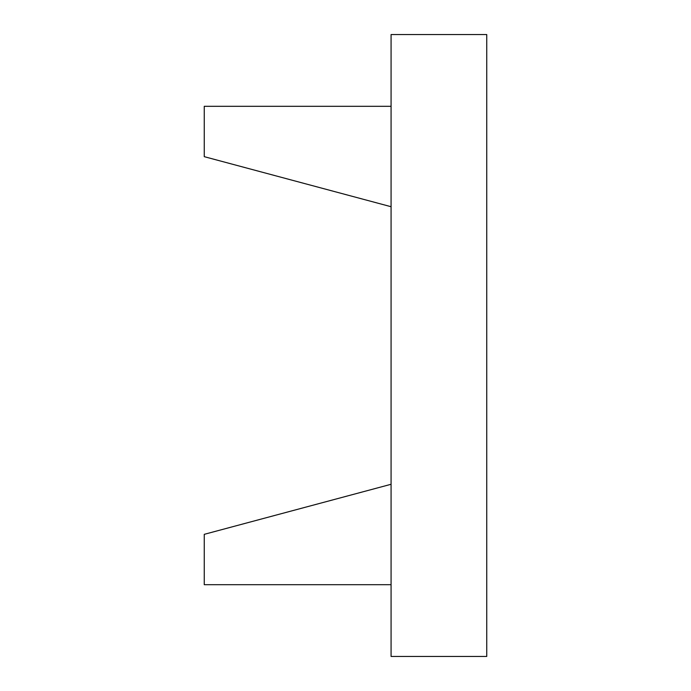<?xml version="1.0" encoding="UTF-8"?>
<svg xmlns="http://www.w3.org/2000/svg" width="691" height="691" viewBox="0 0 691 691"><rect width="100%" height="100%" fill="white"/><g stroke="black" fill="none" stroke-linecap="round" stroke-linejoin="round"><path stroke-width="0.52" stroke-dasharray="3.46 2.59" d="M204.251 156.667L391.071 206.721L391.071 106.31L204.251 106.31L204.251 156.667M391.071 206.721L391.071 106.31M204.251 534.333L391.071 484.279L391.071 584.69L204.251 584.69L204.251 534.333M391.071 484.279L391.071 584.69M391.071 34.55L391.071 656.45L486.749 656.45L486.749 34.55L391.071 34.55"/><path stroke-width="1.04" d="M391.071 106.31L204.251 106.31L204.251 156.667L391.071 206.721M391.071 584.69L204.251 584.69L204.251 534.333L391.071 484.279M391.071 34.55L391.071 656.45L486.749 656.45L486.749 34.55L391.071 34.55"/></g></svg>
